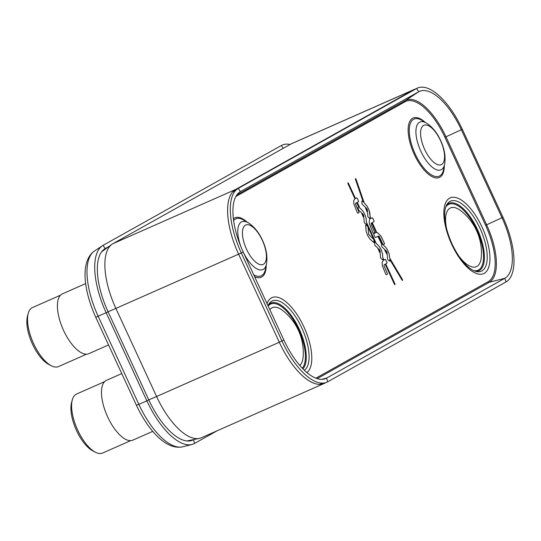 <?xml version="1.0" encoding="UTF-8"?>
<svg xmlns="http://www.w3.org/2000/svg" width="541" height="541" viewBox="0 0 541 541"><rect width="100%" height="100%" fill="white"/><g stroke="black" fill="none" stroke-linecap="round" stroke-linejoin="round"><path stroke-width="0.81" d="M324.167 383.474A58.13 24.386 66.2 0 1 279.312 342.264L156.592 396.512A58.13 24.386 66.2 0 0 199.352 438.393A58.13 24.386 66.2 0 0 201.448 437.723L324.167 383.474A58.13 24.386 66.2 0 0 325.033 383.042A58.191 24.413 -113.8 0 1 322.091 384.137A58.191 24.413 -113.8 0 1 279.312 342.264L238.608 254.169A58.191 24.413 -113.8 0 1 234.571 190.134A58.191 24.413 -113.8 0 1 235.592 189.478A58.13 24.386 66.2 0 0 238.608 254.169L115.889 308.417L156.592 396.512L148.782 399.88L108.112 311.866A56.832 23.845 -113.8 0 1 104.508 249.022A56.832 23.845 -113.8 0 1 105.17 248.617L108.836 246.568M416.252 88.71A58.13 24.386 66.2 0 0 414.649 89.265L291.93 143.514A58.13 24.386 66.2 0 0 291.065 143.94L112.873 243.72A58.13 24.386 66.2 0 0 111.831 244.39A58.13 24.386 66.2 0 0 115.889 308.417L108.072 311.785M325.75 382.643L323.268 383.826M414.649 89.265A58.13 24.386 66.2 0 0 413.784 89.698A58.191 24.413 -113.8 0 1 416.232 88.724M112.873 243.72L235.619 189.465L413.764 89.711L291.065 143.94M193.786 439.549L193.468 439.725A56.832 23.845 -113.8 0 1 191.007 440.705A56.832 23.845 -113.8 0 1 148.768 399.853L146.868 400.861L106.212 312.874A60.666 25.447 -113.8 0 1 102.364 245.79A60.666 25.447 -113.8 0 1 103.067 245.357L281.381 145.509A60.666 25.447 -113.8 0 1 290.132 144.467M217.164 430.778L194.584 443.417A60.666 25.447 -113.8 0 1 191.954 444.465A60.666 25.447 -113.8 0 1 146.868 400.861L138.848 404.337L98.198 316.35A59.064 24.778 -113.8 0 1 94.452 251.038A59.064 24.778 -113.8 0 1 94.486 251.017C80.048 261.073 83.537 290.26 95.75 317.283L108.112 311.866M377.814 232.9L376.746 232.508L372.262 222.581L373.899 221.668A1.082 0.453 66.2 0 0 373.845 220.458L372.986 218.591A1.082 0.453 66.2 0 0 372.147 217.82A1.082 0.453 66.2 0 0 372.127 217.827L370.585 218.692L370.132 217.624L369.841 213.019L369.003 209.908L366.954 205.878L364.235 202.929L356.086 179.26L355.451 178.55L355.396 179.159L363.248 202.05L362.396 201.286A1.082 0.453 66.2 0 0 361.997 201.151A1.082 0.453 66.2 0 0 361.828 201.597L361.902 203.206A1.082 0.453 66.2 0 0 362.544 204.599L365.107 206.885L367.677 213.31L367.799 215.987A1.082 0.453 66.2 0 0 368.441 217.381L369.591 218.402A1.082 0.453 66.2 0 0 369.868 218.55L369.226 221.35L369.483 224.177L372.803 232.4A1.082 0.453 66.2 0 0 373.642 233.164A1.082 0.453 66.2 0 0 373.655 233.157L374.413 232.738A1.082 0.453 66.2 0 0 374.352 231.534L371.43 225.212L371.126 223.528L371.728 222.878L376.083 232.529L373.932 233.671A1.082 0.453 66.2 0 0 373.987 234.875L374.845 236.728A1.082 0.453 66.2 0 0 375.684 237.499A1.082 0.453 66.2 0 0 375.697 237.492L377.855 236.282L381.561 243.869A1.082 0.453 66.2 0 0 381.513 244.194L381.581 245.803A1.082 0.453 66.2 0 0 382.223 247.196L384.096 248.867L387.315 254.967L387.484 258.584A1.082 0.453 66.2 0 0 388.127 259.978L389.27 260.999A1.082 0.453 66.2 0 0 389.669 261.134A1.082 0.453 66.2 0 0 389.831 260.681L389.777 259.484L402.085 280.157L402.538 280.481L402.409 279.481L389.716 258.091L389.148 253.918L387.397 249.712L385.605 247.136L382.386 244.16L378.409 236.038L379.288 236.654L382.683 243.727A1.082 0.453 66.2 0 0 383.515 244.498A1.082 0.453 66.2 0 0 383.535 244.485L384.293 244.065A1.082 0.453 66.2 0 0 384.232 242.862L380.756 235.89L377.598 232.799M358.825 212.762A1.082 0.453 66.2 0 0 358.764 211.551L355.505 203.923L356.729 202.665L358.751 207.041A1.082 0.453 66.2 0 0 358.379 206.926A1.082 0.453 66.2 0 0 358.216 207.379L358.291 209.002A1.082 0.453 66.2 0 0 358.933 210.395L361.26 212.471L363.985 218.368L364.14 221.729A1.082 0.453 66.2 0 0 364.783 223.122L365.973 224.177A1.082 0.453 66.2 0 0 366.372 224.319A1.082 0.453 66.2 0 0 366.541 223.893L375.102 242.429A1.082 0.453 66.2 0 0 374.73 242.314A1.082 0.453 66.2 0 0 374.568 242.767L374.642 244.39A1.082 0.453 66.2 0 0 375.285 245.783L377.611 247.859L380.337 253.756L380.492 257.117A1.082 0.453 66.2 0 0 381.135 258.503L382.325 259.565A1.082 0.453 66.2 0 0 382.724 259.707A1.082 0.453 66.2 0 0 382.893 259.281L383.366 260.316L382.156 262.209L382.318 265.699L385.659 273.983A1.082 0.453 66.2 0 0 386.49 274.754A1.082 0.453 66.2 0 0 386.511 274.747L387.268 274.321A1.082 0.453 66.2 0 0 387.214 273.11L384.015 265.874L384.144 264.86L385.172 264.224L394.409 284.208L394.964 284.722L394.937 283.91L385.706 263.927L386.788 263.325A1.082 0.453 66.2 0 0 386.734 262.115L385.834 260.174A1.082 0.453 66.2 0 0 384.996 259.41A1.082 0.453 66.2 0 0 384.982 259.416L383.9 260.018L382.818 257.678L382.467 253.56L381.155 249.644L379.052 246.175L376.238 243.443L366.467 222.29L366.115 218.172L364.641 213.918L362.497 210.537L359.887 208.055L357.263 202.368L358.345 201.766A1.082 0.453 66.2 0 0 358.284 200.555L357.391 198.615A1.082 0.453 66.2 0 0 356.553 197.85A1.082 0.453 66.2 0 0 356.539 197.857L355.457 198.466L348.445 183.291L347.89 182.784L347.917 183.588L354.923 198.757L353.76 200.427L353.814 203.815L357.216 212.424A1.082 0.453 66.2 0 0 358.047 213.195A1.082 0.453 66.2 0 0 358.068 213.188L358.805 212.769A1.082 0.453 66.2 0 0 358.751 211.558L355.552 204.322L355.667 203.328L356.729 202.665M373.926 240.319A1.082 0.453 66.2 0 0 373.283 238.926L368.658 234.368L368.076 227.592A1.082 0.453 66.2 0 0 367.434 226.206L366.243 225.144A1.082 0.453 66.2 0 0 365.844 225.002A1.082 0.453 66.2 0 0 365.682 225.455L366.101 231.149L367.576 235.403L369.719 238.784L373.439 242.26A1.082 0.453 66.2 0 0 373.838 242.395A1.082 0.453 66.2 0 0 374 241.942L373.912 240.326A1.082 0.453 66.2 0 0 373.27 238.933L368.671 234.436L368.063 227.599A1.082 0.453 66.2 0 0 367.42 226.212L366.23 225.151A1.082 0.453 66.2 0 0 365.838 225.009M377.611 232.792L376.732 232.515L372.249 222.588L373.885 221.675A1.082 0.453 66.2 0 0 373.831 220.464L372.965 218.598A1.082 0.453 66.2 0 0 372.14 217.827M362.396 213.485L363.532 214.892L363.91 216.765L362.382 213.492L363.91 216.765M366.108 207.778L367.319 209.536L367.589 211.49L366.095 207.785L367.589 211.49M378.747 248.867L379.883 250.28L380.262 252.153L378.747 248.867L380.262 252.153M385.381 250.01L386.774 251.606L387.248 253.546L385.361 250.016L387.248 253.546M304.394 370.281A38.262 16.047 66.2 0 0 301.844 328.062A38.262 16.047 -113.8 0 0 269.073 303.772A38.262 16.047 -113.8 0 0 268.025 305.733M269.851 309.695A32.108 13.471 -113.8 0 1 282.673 310.514A53.464 53.464 0 0 1 303.143 356.823A32.108 13.471 -113.8 0 1 299.802 365.425M479.989 228.309A38.262 16.047 -113.8 0 1 477.128 271.67A38.262 16.047 -113.8 0 1 470.961 269.093C464.212 264.502 457.916 256.143 452.06 244.018C446.129 230.493 443.769 219.254 444.973 210.307A38.262 16.047 66.2 0 1 447.224 204.018A38.262 16.047 66.2 0 1 479.989 228.309M458.369 255.426A32.108 13.471 66.2 0 0 481.287 257.07A53.464 53.464 0 0 0 460.817 210.76A32.108 13.471 66.2 0 0 446.609 228.816M416.597 88.514A58.13 24.386 -113.8 0 1 462.318 129.292L502.974 217.279A58.13 24.386 -113.8 0 1 505.984 281.969L327.697 381.804A58.13 24.386 -113.8 0 1 325.202 382.798A58.13 24.386 -113.8 0 1 281.976 341.026L241.32 253.039A58.13 24.386 -113.8 0 1 237.661 188.741A58.13 24.386 -113.8 0 1 238.304 188.349L416.597 88.514L418.693 91.781A54.296 22.776 -113.8 0 1 461.399 129.867L502.048 217.854A54.296 22.776 -113.8 0 1 504.861 278.277L326.575 378.112A54.296 22.776 -113.8 0 1 324.242 379.038A54.296 22.776 -113.8 0 1 283.869 340.025L243.213 252.038A54.296 22.776 -113.8 0 1 239.798 191.981A54.296 22.776 -113.8 0 1 240.4 191.615L418.693 91.781L405.344 100.579A0.967 0.879 -119.2 0 0 405.067 101.749A50.685 21.261 -113.8 0 1 444.932 137.306L485.588 225.286A50.685 21.261 -113.8 0 1 488.212 281.692L315.91 378.179M358.068 213.188L358.047 213.195A1.082 0.453 66.2 0 0 358.047 213.195L358.805 212.769M347.883 182.784L355.457 198.466M383.9 260.018L382.798 257.685L382.514 253.898L381.29 249.996L379.038 246.182L376.225 243.45L366.446 222.297L366.101 218.179L364.627 213.925L362.484 210.544L359.873 208.062L357.243 202.375L358.325 201.773A1.082 0.453 66.2 0 0 358.27 200.562L357.371 198.621A1.082 0.453 66.2 0 0 356.546 197.85M389.662 261.141A1.082 0.453 66.2 0 0 389.818 260.688L389.777 259.484M375.697 237.492L375.684 237.499A1.082 0.453 66.2 0 0 375.684 237.499L377.855 236.282M373.655 233.157L373.642 233.164A1.082 0.453 66.2 0 0 373.642 233.164L374.392 232.752A1.082 0.453 66.2 0 0 374.338 231.541L371.221 224.671L371.133 223.447L371.728 222.878M363.234 202.057L362.375 201.293A1.082 0.453 66.2 0 0 361.983 201.151M370.571 218.699L368.989 209.915L366.933 205.884L364.221 202.936L356.066 179.267L355.437 178.55M383.535 244.485L383.515 244.498A1.082 0.453 66.2 0 0 383.515 244.498L384.272 244.072A1.082 0.453 66.2 0 0 384.218 242.868L381.135 236.498L377.801 232.907M402.531 280.481L402.389 279.487L389.696 258.098L389.222 254.27L387.566 250.05L385.591 247.142L382.372 244.167L378.409 236.038M373.831 242.402A1.082 0.453 66.2 0 0 373.987 241.949L373.912 240.326M394.957 284.722L385.686 263.934L386.774 263.332A1.082 0.453 66.2 0 0 386.714 262.121L385.821 260.18A1.082 0.453 66.2 0 0 384.989 259.41M386.511 274.747L386.49 274.754A1.082 0.453 66.2 0 0 386.49 274.754L387.255 274.328A1.082 0.453 66.2 0 0 387.194 273.117L383.968 265.746L384.124 264.867L385.172 264.224M382.717 259.707A1.082 0.453 66.2 0 0 382.872 259.288L382.893 259.281M375.102 242.429L375.089 242.436A1.082 0.453 66.2 0 0 374.724 242.321M366.365 224.319A1.082 0.453 66.2 0 0 366.521 223.9L366.541 223.893M358.737 207.047L358.751 207.041A1.082 0.453 66.2 0 0 358.372 206.933M85.667 283.585L62.391 293.871A32.683 13.714 66.2 0 0 61.911 294.115A32.683 13.714 -113.8 0 0 63.331 329.902A32.683 13.714 -113.8 0 0 88.825 353.658L108.531 344.948M86.601 354.166L58.529 366.575A32.25 13.525 -113.8 0 1 51.334 365.763A32.25 13.525 -113.8 0 1 33.123 342.548A32.25 13.525 -113.8 0 1 28.213 313.449A32.25 13.525 -113.8 0 1 31.973 307.822A32.25 13.525 -113.8 0 1 32.453 307.586L60.524 295.176M51.334 365.763L48.785 364.445A29.728 12.47 -113.8 0 1 31.993 343.048A29.728 12.47 -113.8 0 1 27.469 316.221L28.213 313.449M121.766 373.581L106.469 380.343A32.683 13.714 66.2 0 0 105.982 380.587A32.683 13.714 -113.8 0 0 107.409 416.374A32.683 13.714 -113.8 0 0 132.903 440.131L152.745 431.36M130.679 440.638L102.607 453.047A32.25 13.525 -113.8 0 1 95.412 452.235A32.25 13.525 -113.8 0 1 77.194 429.02A32.25 13.525 -113.8 0 1 72.291 399.921A32.25 13.525 -113.8 0 1 76.051 394.294A32.25 13.525 -113.8 0 1 76.531 394.058L104.602 381.648M95.412 452.235L92.863 450.917A29.728 12.47 -113.8 0 1 76.071 429.52A29.728 12.47 -113.8 0 1 71.547 402.693L72.291 399.921M320.806 383.921L325.06 383.028M233.597 190.926L235.619 189.465M411.39 91.436L413.764 89.711M103.067 245.357L105.17 248.617L103.879 249.475M102.161 251.125L103.892 250.152M194.584 443.417L193.468 439.725L188.295 441.03M281.381 145.509L283.207 148.342M136.406 405.27C148.41 430.677 166.432 450.464 182.777 446.778A59.064 24.778 -113.8 0 1 182.743 446.785A59.064 24.778 -113.8 0 1 138.848 404.337L136.406 405.27L95.75 317.283M235.835 196.511L405.067 101.749M306.916 372.546A41.407 17.366 66.2 0 0 303.954 326.994A41.407 17.366 -113.8 0 0 267.044 303.616M482.105 227.24A41.407 17.366 -113.8 0 1 484.249 273.313A41.407 17.366 -113.8 0 1 451.688 244.268A41.407 17.366 66.2 0 1 449.537 198.195A41.407 17.366 66.2 0 1 482.105 227.24M425.185 122.32A32.494 13.633 66.2 0 0 409.111 123.023A32.494 13.633 66.2 0 0 414.305 154.456A32.494 13.633 -113.8 0 0 433.672 177.36A32.494 13.633 -113.8 0 0 444.35 165.674M233.367 218.841A32.494 13.633 -113.8 0 1 247.041 222.074M266.206 265.428A32.494 13.633 -113.8 0 1 254.628 276.742M268.424 304.881A36.896 15.479 -113.8 0 1 299.295 329.246A36.896 15.479 -113.8 0 1 302.98 368.881M302.297 368.184A36.044 15.121 -113.8 0 0 298.564 329.604A36.044 15.121 66.2 0 0 268.174 306.064M475.864 271.399A36.896 15.479 66.2 0 0 477.439 229.492A36.896 15.479 66.2 0 0 446.568 205.127M445.737 207.129A36.044 15.121 -113.8 0 1 476.716 229.851A36.044 15.121 66.2 0 1 473.828 270.669M421.973 120.386A31.195 13.085 66.2 0 0 409.699 125.749A31.195 13.085 66.2 0 0 415.19 154.002A31.195 13.085 -113.8 0 0 443.62 169.36L444.661 164.119A26.103 10.948 -113.8 0 1 420.871 151.27A26.103 10.948 66.2 0 1 416.272 127.635A26.103 10.948 66.2 0 1 426.545 123.145L421.973 120.386M440.482 140.538A21.545 9.041 66.2 0 0 423.535 125.431A21.545 9.041 66.2 0 0 424.651 149.404A21.545 9.041 -113.8 0 0 441.598 164.518A21.545 9.041 -113.8 0 0 440.482 140.538M236.789 194.963L405.344 100.579A51.645 21.667 -113.8 0 1 445.967 136.805L444.932 137.306M462.318 129.292L445.967 136.805L486.623 224.792A51.645 21.667 -113.8 0 1 489.301 282.26A0.967 0.879 60.8 0 1 488.212 281.692M505.984 281.969L504.861 278.277L489.301 282.26L317.195 378.632M502.974 217.279L485.588 225.286M238.304 188.349L240.4 191.615L239.217 192.393M327.697 381.804L326.575 378.112L321.692 379.363M238.622 254.209L243.213 252.038M279.278 342.196L283.869 340.025M233.597 220.633A31.195 13.085 -113.8 0 1 243.822 220.133L248.4 222.892A26.103 10.948 -113.8 0 0 241.32 247.744M253.763 274.875A31.195 13.085 66.2 0 0 265.475 269.114L266.51 263.873C267.667 256.353 266.3 248.461 262.426 240.184C258.95 232.515 254.277 226.753 248.4 222.892M243.355 252.349A26.103 10.948 66.2 0 0 266.51 263.873M246.5 249.158A21.545 9.041 -113.8 0 1 245.384 225.178A21.545 9.041 -113.8 0 1 262.331 240.292A21.545 9.041 66.2 0 1 263.447 264.272A21.545 9.041 66.2 0 1 246.5 249.158M186.949 440.962L199.352 438.393M101.613 251.808L111.831 244.39M94.452 251.038L102.364 245.79M182.743 446.785L191.954 444.465M426.545 123.145C432.421 127 437.101 132.761 440.577 140.43C444.452 148.707 445.811 156.599 444.661 164.119M232.36 192.238L237.661 188.741M319.095 384.353L325.202 382.798"/></g></svg>
